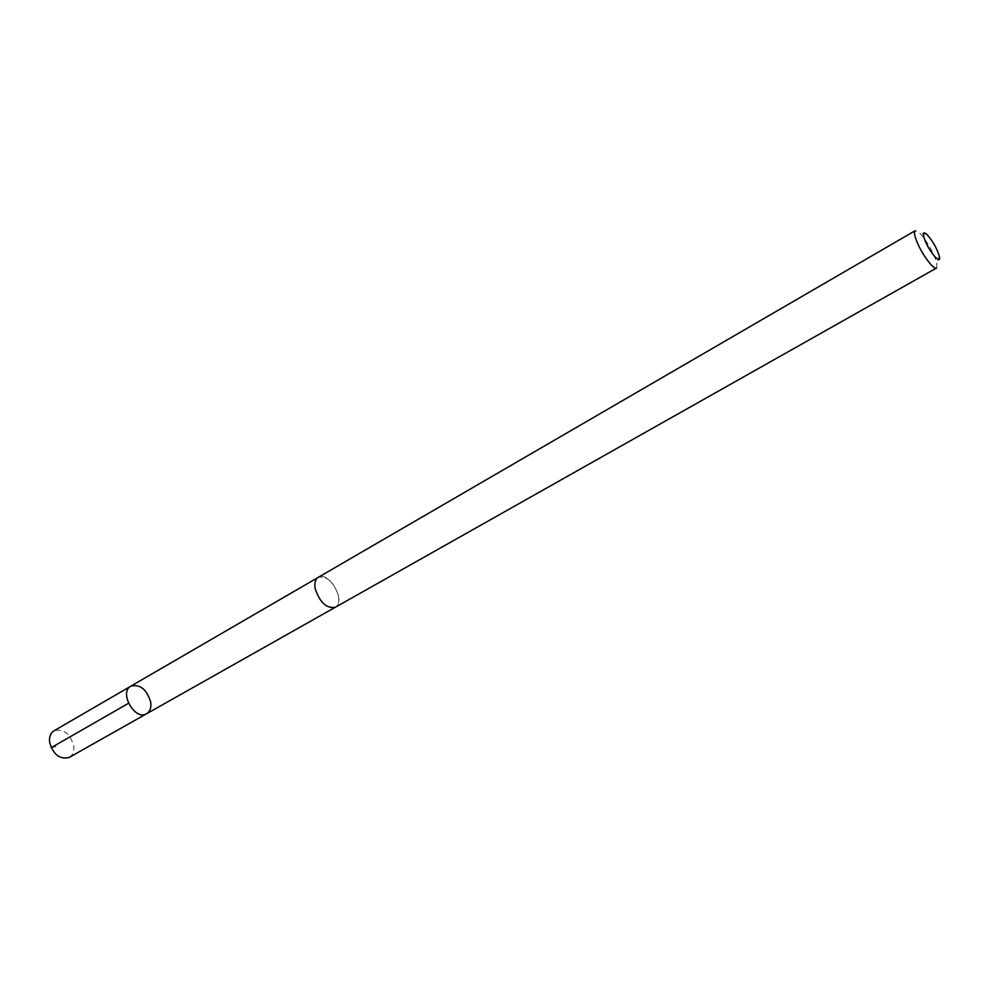 <?xml version="1.0" encoding="UTF-8"?>
<svg xmlns="http://www.w3.org/2000/svg" width="989" height="989" viewBox="0 0 989 989"><rect width="100%" height="100%" fill="white"/><g stroke="black" fill="none" stroke-linecap="round" stroke-linejoin="round"><path stroke-width="0.74" stroke-dasharray="4.95 3.71" d="M69.242 757.401C72.803 755.139 74.299 751.294 73.73 745.867C70.046 733.393 63.469 728.374 53.999 730.797M338.386 595.427C333.614 581.792 326.914 575.771 318.26 577.353C315.219 579.356 314.218 583.238 315.268 588.987C320.028 602.684 326.716 608.767 335.37 607.234C338.485 605.194 339.487 601.25 338.386 595.427M130.82 686.181C140.092 683.98 146.718 689.296 150.711 702.103C151.428 707.654 150.056 711.536 146.607 713.749M335.123 607.37L335.37 607.234C346.657 601.745 328.707 570.393 318.248 577.341L318.013 577.489M936.534 268.044L936.843 263.086C933.257 251.799 927.509 241.749 919.585 232.947L915.159 230.709M51.168 747.672L57.683 746.349M926.953 234.455L919.585 232.947M939.278 255.978L936.843 263.086"/><path stroke-width="1.48" d="M150.711 702.103C151.428 707.654 150.056 711.536 146.607 713.749C135.122 721.179 118.606 692.325 130.82 686.181C140.092 683.98 146.718 689.296 150.711 702.103M53.999 730.797C50.538 733.034 49.067 736.817 49.586 742.17C53.245 754.681 59.797 759.75 69.242 757.401L146.607 713.749C135.122 721.179 118.606 692.325 130.82 686.181L53.999 730.797M315.268 588.987C320.016 602.684 326.716 608.779 335.37 607.246L936.534 268.044C933.913 270.294 922.144 254.668 917.026 242.021C914.405 235.58 913.787 231.809 915.159 230.709L318.248 577.341C315.207 579.356 314.218 583.238 315.268 588.987M925.21 240.92C930.34 253.567 941.973 265.917 939.278 255.978C936.694 247.93 932.59 240.76 926.953 234.455C922.873 231.067 922.292 233.231 925.21 240.92M128.483 703.315L51.168 747.672M318.013 577.489L130.82 686.181M335.123 607.37L146.607 713.749"/></g></svg>
